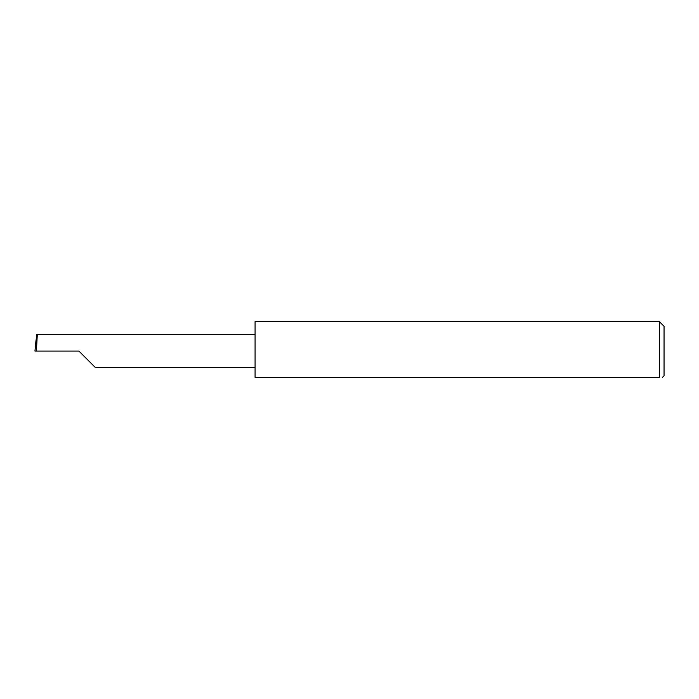 <?xml version="1.0" encoding="UTF-8"?>
<svg xmlns="http://www.w3.org/2000/svg" width="699" height="699" viewBox="0 0 699 699"><rect width="100%" height="100%" fill="white"/><g stroke="black" fill="none" stroke-linecap="round" stroke-linejoin="round"><path stroke-width="1.05" d="M78.917 351.073L95.413 367.569L78.917 351.073L95.413 367.569L78.917 351.073L36.409 351.073L37.283 334.576L36.715 334.576L34.95 351.073L36.409 351.073M659.332 321.584L255.083 321.584L255.083 377.416L659.332 377.416C663.447 377.416 663.447 377.416 659.332 377.416L659.332 321.584L664.05 326.302L664.05 375.844L662.329 377.416M34.95 351.073L36.007 340.369M255.083 334.576L37.283 334.576M95.413 367.569L255.083 367.569"/></g></svg>
